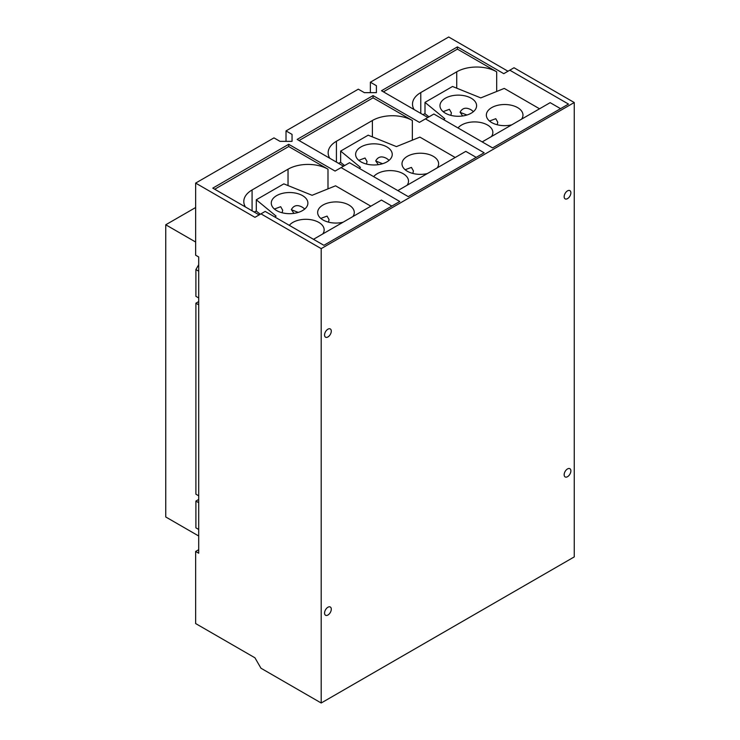 <?xml version="1.0" encoding="UTF-8"?>
<svg xmlns="http://www.w3.org/2000/svg" width="740" height="740" viewBox="0 0 740 740"><rect width="100%" height="100%" fill="white"/><g stroke="black" fill="none" stroke-linecap="round" stroke-linejoin="round"><path stroke-width="1.11" d="M358.78 160.34L365.051 158.008L367.049 161.57L366.457 164.049M443.131 111.638L449.402 109.307L451.4 112.878L450.808 115.357M274.429 209.031L280.7 206.701L282.699 210.271L282.107 212.75M291.394 209.725L298.248 212.417M293.937 213.37L291.384 209.549C293.826 205.221 297.545 204.471 302.531 207.302L304.769 209.004M320.808 218.42L327.08 216.089L329.078 219.66L328.486 222.139M338.68 163.401A7.132 4.116 -60 0 1 340.641 162.412L344.637 165.538M340.641 162.412L340.641 151.08L360.426 167.388L359.27 168.341M329.79 158.277A28.25 16.308 180 0 1 328.153 152.801A28.25 16.308 180 0 1 336.423 141.266L372.387 120.509A28.25 16.308 180 0 1 412.346 120.509L412.346 140.165M340.641 151.08L368.178 135.179L396.437 146.603L419.904 137.113L455.202 157.49M373.654 176.647A18.315 10.573 180 0 1 403.152 173.697A18.315 10.573 180 0 1 408.508 181.18A18.315 10.573 180 0 1 407.083 185.268M427.396 173.539A18.315 10.573 180 0 1 407.361 171.264A18.315 10.573 180 0 1 401.996 163.79A18.315 10.573 180 0 1 413.309 154.022A18.315 10.573 180 0 1 433.261 156.316A18.315 10.573 180 0 1 438.626 163.79A18.315 10.573 180 0 1 437.201 167.878M405.159 169.728L411.431 167.397L413.429 170.959L412.837 173.447M360.981 161.875A18.315 10.573 180 0 1 355.616 154.401A18.315 10.573 180 0 1 366.929 144.633A18.315 10.573 180 0 1 386.881 146.927A18.315 10.573 180 0 1 392.246 154.401A18.315 10.573 180 0 1 380.943 164.169A18.315 10.573 180 0 1 360.981 161.875M378.288 164.669L375.735 160.848C378.177 156.519 381.896 155.77 386.881 158.601L389.12 160.312M375.744 161.024L382.599 163.716M423.021 114.709A7.132 4.116 -60 0 1 424.991 113.719L428.987 116.846M424.991 113.719L424.991 102.379L444.777 118.687L443.621 119.64M414.141 109.576A28.25 16.308 180 0 1 412.504 104.1A28.25 16.308 180 0 1 420.773 92.565L456.737 71.808A28.25 16.308 180 0 1 496.688 71.808L496.688 91.464M424.991 102.379L452.529 86.478L480.778 97.902L504.255 88.412L539.553 108.789M458.005 127.946A18.315 10.573 180 0 1 487.493 125.004A18.315 10.573 180 0 1 492.859 132.478A18.315 10.573 180 0 1 491.434 136.567M511.747 124.838A18.315 10.573 180 0 1 491.712 122.572A18.315 10.573 180 0 1 486.346 115.089A18.315 10.573 180 0 1 497.659 105.321A18.315 10.573 180 0 1 517.612 107.615A18.315 10.573 180 0 1 522.976 115.089A18.315 10.573 180 0 1 521.552 119.177M489.51 121.027L495.782 118.696L497.779 122.267L497.188 124.746M445.332 113.174A18.315 10.573 180 0 1 439.967 105.7A18.315 10.573 180 0 1 451.28 95.932A18.315 10.573 180 0 1 471.232 98.226A18.315 10.573 180 0 1 476.597 105.7A18.315 10.573 180 0 1 465.293 115.468A18.315 10.573 180 0 1 445.332 113.174M462.639 115.977L460.086 112.147C462.528 107.827 466.237 107.078 471.232 109.899L473.471 111.611M460.095 112.332L466.949 115.015M254.329 212.103A7.132 4.116 -60 0 1 256.29 211.113L260.286 214.239M256.29 211.113L256.29 199.772L276.075 216.089L274.919 217.042M245.439 206.978A28.25 16.308 180 0 1 243.802 201.502A28.25 16.308 180 0 1 252.081 189.967L288.036 169.201A28.25 16.308 180 0 1 327.996 169.201L327.996 188.867M256.29 199.772L283.827 183.871L312.086 195.295L335.553 185.814L370.851 206.192M289.303 225.339A18.315 10.573 180 0 1 318.801 222.398A18.315 10.573 180 0 1 324.166 229.872A18.315 10.573 180 0 1 322.733 233.97M343.046 222.24A18.315 10.573 180 0 1 323.01 219.965A18.315 10.573 180 0 1 317.654 212.491A18.315 10.573 180 0 1 328.958 202.723A18.315 10.573 180 0 1 348.91 205.008A18.315 10.573 180 0 1 354.275 212.491A18.315 10.573 180 0 1 352.851 216.579M276.631 210.576A18.315 10.573 180 0 1 271.275 203.102A18.315 10.573 180 0 1 282.578 193.334A18.315 10.573 180 0 1 302.531 195.619A18.315 10.573 180 0 1 307.896 203.102A18.315 10.573 180 0 1 296.592 212.87A18.315 10.573 180 0 1 276.631 210.576M299.071 140.544L373.062 97.828L412.346 120.509M476.199 157.37L465.802 151.367L397.833 190.606M383.422 91.843L457.413 49.127L496.688 71.808M560.55 108.669L550.153 102.666L482.184 141.904M391.849 206.072L381.452 200.068L313.483 239.307M214.72 189.237L288.711 146.52L327.996 169.201M198.709 536.001L165.751 516.973L165.751 224.775L195.647 242.036M195.647 207.524L165.751 224.775M198.709 499.445L195.897 501.073L195.897 527.842L198.709 529.461M198.709 301.587L195.897 303.206L195.897 494.191L198.709 495.819M198.709 264.689L195.897 269.564L195.897 296.333L198.709 297.952M292.05 134.403L292.05 141.358L292.05 134.403L286.019 130.915L358.317 89.179L364.348 92.657L376.401 92.657L376.401 85.701L376.401 92.657M286.019 141.358L286.019 130.915M370.37 92.657L370.37 82.223L376.401 85.701M427.859 117.493L381.498 90.733L457.413 46.898L457.413 49.127M343.508 166.195L297.147 139.425L373.062 95.599L373.062 97.828M259.157 214.896L212.796 188.126L288.711 144.3L288.711 146.52M292.05 141.358L279.998 141.358L273.976 137.881L195.647 183.095L195.647 255.198L198.709 256.965L198.709 553.224L195.647 551.457L198.709 549.691M288.711 144.3L335.072 171.07L341.094 167.592L399.794 201.483L323.88 245.31L265.179 211.418L254.939 217.329L195.647 183.095M373.062 95.599L419.423 122.368L425.445 118.89L484.145 152.782L408.23 196.609L349.53 162.717L341.094 167.592M457.413 46.898L503.774 73.667L509.795 70.189L568.496 104.081L492.581 147.907L433.881 114.016L425.445 118.89M198.709 502.691L195.897 501.073M198.709 304.834L195.897 303.206M198.709 271.182L195.897 269.564M324.564 613.081A4.764 2.747 -60 0 1 326.636 608.289A4.764 2.747 -60 0 1 330.308 607.013A4.764 2.747 -60 0 1 331.289 609.196A4.764 2.747 -60 0 1 329.217 613.987A4.764 2.747 -60 0 1 325.545 615.255A4.764 2.747 -60 0 1 324.564 613.081M324.564 335.017A4.764 2.747 -60 0 1 326.636 330.225A4.764 2.747 -60 0 1 330.308 328.949A4.764 2.747 -60 0 1 331.289 331.132A4.764 2.747 -60 0 1 329.217 335.914A4.764 2.747 -60 0 1 325.545 337.19A4.764 2.747 -60 0 1 324.564 335.017M564.148 196.692A4.764 2.747 -60 0 1 566.23 191.901A4.764 2.747 -60 0 1 569.893 190.624A4.764 2.747 -60 0 1 570.882 192.807A4.764 2.747 -60 0 1 568.801 197.599A4.764 2.747 -60 0 1 565.138 198.866A4.764 2.747 -60 0 1 564.148 196.692M564.148 474.756A4.764 2.747 -60 0 1 566.23 469.965A4.764 2.747 -60 0 1 569.893 468.688A4.764 2.747 -60 0 1 570.882 470.871A4.764 2.747 -60 0 1 568.801 475.663A4.764 2.747 -60 0 1 565.138 476.93A4.764 2.747 -60 0 1 564.148 474.756M260.961 213.851L321.197 248.631L574.249 102.527L514.013 67.756L509.795 70.189M370.37 82.223L448.699 37L507.991 71.234M321.197 248.631L321.197 703L260.961 668.22L254.939 657.795L195.647 623.561L195.647 551.457M574.249 102.527L574.249 556.905L321.197 703M372.387 120.509L372.387 136.881M336.423 141.266L336.423 162.106M456.737 71.808L456.737 88.18M420.773 92.565L420.773 113.405M288.036 169.201L288.036 185.574M252.081 189.967L252.081 210.808"/></g></svg>
